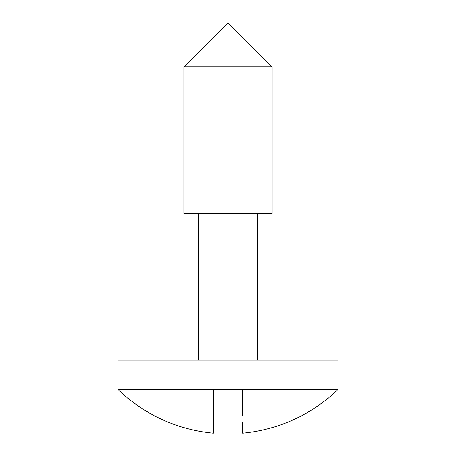<?xml version="1.0" encoding="UTF-8"?>
<svg xmlns="http://www.w3.org/2000/svg" width="456" height="456" viewBox="0 0 456 456"><rect width="100%" height="100%" fill="white"/><g stroke="black" fill="none" stroke-linecap="round" stroke-linejoin="round"><path stroke-width="0.34" stroke-dasharray="2.28 1.71" d="M198.668 360.115L257.332 360.115L198.668 360.115M257.332 213.459L198.668 213.459L257.332 213.459M242.666 389.447L118.007 389.447L242.666 389.447L242.666 415.593M242.666 428.737L242.666 426.782M242.666 421.851L242.666 433.154M213.334 433.023L213.334 389.447M213.334 426.782L213.334 428.737M213.334 415.593L213.334 421.851M184.002 213.459L271.998 213.459L184.002 213.459M198.668 213.459L256.768 213.459L198.668 213.459M184.002 66.798L271.998 66.798L184.002 66.798M118.007 360.115L337.993 360.115L118.007 360.115M257.332 360.115L199.232 360.115L257.332 360.115"/><path stroke-width="0.68" d="M213.334 428.737L213.334 433.2A158.363 158.363 0 0 1 118.007 389.447L118.007 360.115L337.993 360.115L337.993 389.447L337.993 360.115L118.007 360.115L118.007 389.447L337.993 389.447A158.363 158.363 0 0 1 242.666 433.2A158.363 158.363 0 0 0 337.993 389.447L242.666 389.447L242.666 408.057L242.666 389.447L118.007 389.447A158.363 158.363 0 0 0 213.334 433.2L213.334 415.593M184.002 66.798L271.998 66.798L228 22.8L184.002 66.798L184.002 213.459L271.998 213.459L271.998 66.798L184.002 66.798L228 22.8L271.998 66.798L271.998 213.459L184.002 213.459L184.002 66.798M257.332 360.115L257.332 213.459L257.332 360.115M198.668 213.459L198.668 360.115L198.668 213.459M242.666 415.593L242.666 389.447M242.666 433.154L242.666 421.851M242.666 432.482L242.666 431.587L242.666 432.482M242.666 426.782L242.666 428.737M213.334 389.447L213.334 433.023M213.334 421.851L213.334 426.782"/></g></svg>
